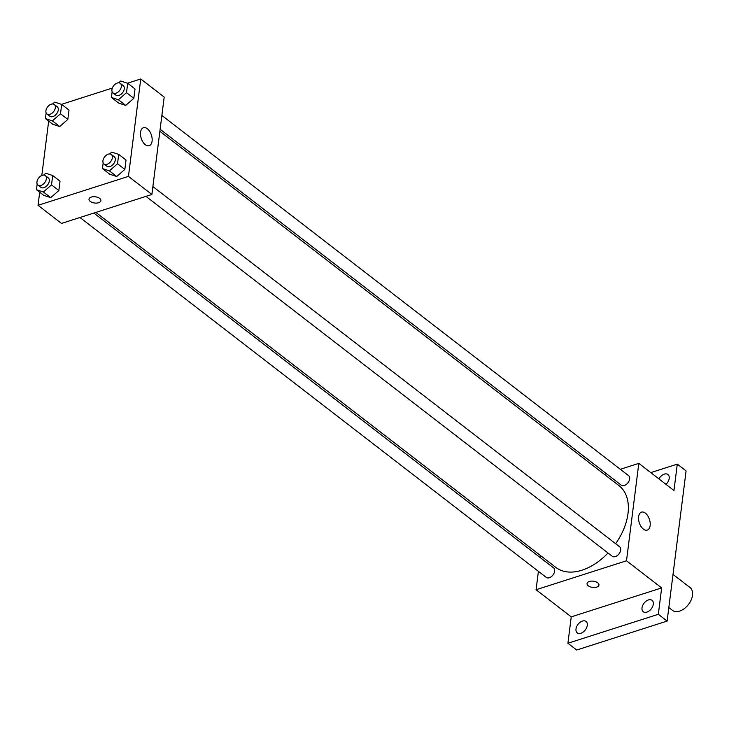 <?xml version="1.0" encoding="UTF-8"?>
<svg xmlns="http://www.w3.org/2000/svg" width="729" height="729" viewBox="0 0 729 729"><rect width="100%" height="100%" fill="white"/><g stroke="black" fill="none" stroke-linecap="round" stroke-linejoin="round"><path stroke-width="1.09" d="M668.821 607.549L672.393 610.31A14.398 9.167 -52.3 0 0 688.458 604.514A14.398 9.167 -52.3 0 0 689.989 587.51L673.013 574.397M650.778 472.62L677.296 464.127L686.089 470.907L667.117 621.081L576.694 650.022L567.909 643.242L571.235 616.862L536.079 589.725L538.403 571.336M540.153 557.53L540.408 555.489M658.943 478.917A7.199 4.584 127.7 0 1 667.955 474.515A7.199 4.584 127.7 0 1 669.204 478.406A7.199 4.584 127.7 0 1 665.978 484.338M677.296 464.127L673.961 490.508L638.804 463.371L626.503 560.783L661.659 587.92L658.323 614.301L667.117 621.081M645.384 513.143A9.441 5.349 -107.8 0 1 650.14 522.62A9.441 5.349 -107.8 0 1 647.252 530.111A9.441 5.349 -107.8 0 1 639.278 522.757A9.441 5.349 -107.8 0 1 641.493 512.132A9.441 5.349 -107.8 0 1 645.384 513.143M658.323 614.301L567.909 643.242M642.003 607.84A7.199 4.584 127.7 0 1 646.094 601.179A7.199 4.584 127.7 0 1 652.054 600.332A7.199 4.584 127.7 0 1 653.312 604.223A7.199 4.584 127.7 0 1 649.22 610.884A7.199 4.584 127.7 0 1 643.26 611.731A7.199 4.584 127.7 0 1 642.003 607.84M576.001 628.963A7.199 4.584 127.7 0 1 580.093 622.311A7.199 4.584 127.7 0 1 586.052 621.454A7.199 4.584 127.7 0 1 587.301 625.345A7.199 4.584 127.7 0 1 583.209 632.007A7.199 4.584 127.7 0 1 577.25 632.854A7.199 4.584 127.7 0 1 576.001 628.963M661.659 587.92L571.235 616.862M95.882 212.403L555.89 567.435A51.65 32.887 -52.3 0 0 608.032 553.001M615.64 543.716A51.65 32.887 -52.3 0 0 619.003 485.66L159.87 131.302M626.503 560.783L536.079 589.725M604.396 474.388L606.446 473.732M620.324 469.294L638.804 463.371M145.964 196.374L612.287 556.291A5.996 3.818 -52.3 0 0 618.985 553.876A5.996 3.818 -52.3 0 0 619.623 546.786L152.89 186.56M79.953 217.497L546.285 577.423A5.996 3.818 -52.3 0 0 552.974 575.008A5.996 3.818 -52.3 0 0 553.612 567.918L93.841 213.059M161.874 115.455L628.608 475.682A5.996 3.818 127.7 0 1 629.091 480.876A5.996 3.818 127.7 0 1 624.297 485.505A5.996 3.818 127.7 0 1 621.272 485.186L160.125 129.261M598.965 585.05A5.996 3.135 7.2 0 1 596.677 587.118A5.996 3.135 7.2 0 1 590.217 586.836A5.996 3.135 7.2 0 1 587.055 583.546A5.996 3.135 7.2 0 1 593.406 581.186A5.996 3.135 7.2 0 1 598.965 585.05A5.996 3.135 7.2 0 1 596.677 587.127A5.996 3.135 7.2 0 1 590.217 586.827A5.996 3.135 7.2 0 1 587.055 583.546M127.502 83.215L140.761 78.978L164.198 97.066L151.887 194.47L61.473 223.42L38.036 205.323L39.694 192.219M41.808 175.461L48.67 121.105M109.687 153.937L111.765 152.115L118.709 154.384L126.035 160.043L124.85 169.41L116.722 176.509L109.778 174.24L116.722 176.509L109.396 170.859L102.452 168.581L103.172 162.895M52.661 103.955L54.748 102.133L61.683 104.411L69.009 110.061L67.824 119.438L59.696 126.536L52.761 124.258L59.696 126.536L52.379 120.877L45.435 118.608L46.155 112.913M140.761 78.978L128.45 176.382L38.036 205.323M61.5 104.347L112.321 88.081M43.676 175.06L45.763 173.247L52.707 175.516L60.024 181.175L58.849 190.542L50.72 197.641L43.776 195.372L50.72 197.641L43.394 191.991L36.45 189.713L37.17 184.027M118.663 82.824L120.75 81.01L127.693 83.279L135.02 88.938L133.835 98.306L125.707 105.404L118.763 103.135L125.707 105.404L118.38 99.755L111.437 97.476L112.157 91.79M128.45 176.382L151.887 194.47M147.331 128.741A9.441 5.349 -107.8 0 1 152.088 138.218A9.441 5.349 -107.8 0 1 149.199 145.709A9.441 5.349 -107.8 0 1 141.235 138.355A9.441 5.349 -107.8 0 1 143.449 127.73A9.441 5.349 -107.8 0 1 147.331 128.741M100.912 200.648A5.996 3.135 7.2 0 1 98.625 202.726A5.996 3.135 7.2 0 1 92.164 202.434A5.996 3.135 7.2 0 1 89.011 199.145A5.996 3.135 7.2 0 1 95.353 196.784A5.996 3.135 7.2 0 1 100.912 200.648A5.996 3.135 7.2 0 1 98.625 202.726A5.996 3.135 7.2 0 1 92.164 202.425A5.996 3.135 7.2 0 1 89.011 199.145M127.693 83.279L126.509 92.656L118.38 99.755M112.968 92.865L115.902 95.125A5.996 3.818 -52.3 0 0 122.59 92.711A5.996 3.818 -52.3 0 0 123.228 85.63L120.303 83.37A5.996 3.818 -52.3 0 0 117.278 83.042A5.996 3.818 -52.3 0 0 112.485 87.671A5.996 3.818 -52.3 0 0 112.968 92.865A5.996 3.818 -52.3 0 0 119.665 90.451A5.996 3.818 -52.3 0 0 120.303 83.37M111.437 97.476L118.763 103.135M135.02 88.938L133.835 98.306L125.707 105.404M126.509 92.656L133.835 98.306M118.709 154.384L117.524 163.761L109.396 170.859M103.992 163.979L106.917 166.239A5.996 3.818 -52.3 0 0 113.606 163.825A5.996 3.818 -52.3 0 0 114.253 156.735L111.318 154.475A5.996 3.818 -52.3 0 0 108.293 154.156A5.996 3.818 -52.3 0 0 103.5 158.785A5.996 3.818 -52.3 0 0 103.992 163.979A5.996 3.818 -52.3 0 0 110.68 161.565A5.996 3.818 -52.3 0 0 111.318 154.475M102.452 168.581L109.778 174.24M126.035 160.043L124.85 169.41L116.722 176.509M117.524 163.761L124.85 169.41M61.683 104.411L60.507 113.779L52.379 120.877M46.966 113.997L49.891 116.257A5.996 3.818 -52.3 0 0 56.589 113.842A5.996 3.818 -52.3 0 0 57.226 106.762L54.292 104.493A5.996 3.818 -52.3 0 0 51.267 104.174A5.996 3.818 -52.3 0 0 46.474 108.803A5.996 3.818 -52.3 0 0 46.966 113.997A5.996 3.818 -52.3 0 0 53.654 111.583A5.996 3.818 -52.3 0 0 54.292 104.493M45.435 118.608L52.761 124.258M69.009 110.061L67.824 119.438L59.696 126.536M60.507 113.779L67.824 119.438M52.707 175.516L51.522 184.893L43.394 191.991M37.981 185.102L40.915 187.362A5.996 3.818 -52.3 0 0 47.604 184.947A5.996 3.818 -52.3 0 0 48.242 177.867L45.316 175.607A5.996 3.818 -52.3 0 0 42.291 175.279A5.996 3.818 -52.3 0 0 37.498 179.908A5.996 3.818 -52.3 0 0 37.981 185.102A5.996 3.818 -52.3 0 0 44.669 182.687A5.996 3.818 -52.3 0 0 45.316 175.607M36.45 189.713L43.776 195.372M60.024 181.175L58.849 190.542L50.72 197.641M51.522 184.893L58.849 190.542"/></g></svg>
